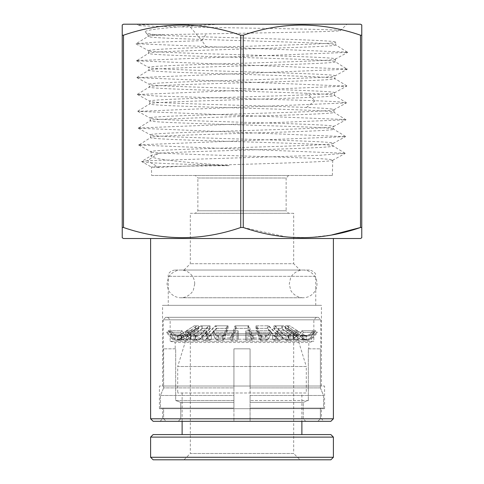 <?xml version="1.0" encoding="UTF-8"?>
<svg xmlns="http://www.w3.org/2000/svg" width="484" height="484" viewBox="0 0 484 484"><rect width="100%" height="100%" fill="white"/><g stroke="black" fill="none" stroke-linecap="round" stroke-linejoin="round"><path stroke-width="0.36" stroke-dasharray="2.42 1.81" d="M309.445 270.03L174.555 270.03L309.445 270.03C314.019 271.209 316.125 273.309 315.749 276.334L168.251 276.334L315.749 276.334L315.749 305.331L168.251 305.331L168.251 276.334C167.875 273.309 169.981 271.209 174.555 270.03M333.397 238.515L150.603 238.515L333.397 238.515M160.059 421.31L162.576 418.793L162.576 408.708L321.424 408.708L321.424 418.793L162.576 418.793L321.424 418.793L323.941 421.31L160.059 421.31L323.941 421.31M159.424 408.708L324.576 408.708L159.424 408.708L159.424 386.014L324.576 386.014L159.424 386.014M324.576 408.708L324.576 386.014M340.373 30.607C342.66 29.706 293.727 28.822 239.78 27.945C185.771 27.068 137.716 26.203 138.23 25.349L137.051 24.2L346.949 24.2L219.73 24.2C174.96 26.814 141.764 29.488 145.375 32.313L148.037 34.915L206.105 33.886C266.121 32.773 342.079 31.684 340.373 30.607L346.949 24.2M138.23 25.349C138.061 24.968 145.63 24.581 160.936 24.2L137.051 24.2M151.649 175.48L332.351 175.48L151.649 175.48L151.431 167.071C150.597 166.593 185.523 166.115 229.053 165.637C185.553 162.436 150.379 159.26 151.147 156.06L151.038 151.722C145.279 148.909 338.673 146.101 333.18 143.294C338.951 140.487 145.097 137.674 150.603 134.867C144.819 132.059 339.133 129.246 333.609 126.439C339.411 123.632 144.637 120.825 150.173 118.011C144.359 115.204 339.593 112.397 334.045 109.59C333.67 108.876 324.461 108.162 306.433 107.454C253.416 105.355 145.599 103.255 149.737 101.162C143.899 98.349 340.052 95.542 334.474 92.734C340.331 89.927 143.718 87.114 149.308 84.307C143.439 81.5 340.512 78.692 334.91 75.879C340.79 73.072 143.258 70.265 148.872 67.451C142.98 64.644 340.966 61.837 335.339 59.03C341.25 56.217 142.804 53.409 148.443 50.602L148.509 53.294C142.877 56.102 341.172 58.915 335.273 61.722L335.339 59.03M332.351 175.48L332.744 160.15C338.491 157.336 145.557 154.529 151.038 151.722M334.045 109.59L333.972 112.282C339.52 115.089 144.432 117.896 150.24 120.71C144.71 123.517 339.338 126.324 333.543 129.131C339.06 131.944 144.891 134.752 150.675 137.559L150.603 134.867M332.744 160.15C338.147 162.588 191.422 165.032 158.897 167.476L147.475 160.712L319.64 155.31L345.098 153.265L138.708 145.079L150.675 137.559C145.17 140.372 338.879 143.179 333.107 145.987L333.18 143.294M345.098 153.265L333.107 145.987C333.845 147.209 301.714 148.431 260.465 149.653C219.524 150.875 174.482 152.097 158.558 153.319L151.801 155.243L141.624 161.511L147.475 160.712L158.558 153.319M138.684 144.837L345.503 136.651L138.279 128.23L150.24 120.71L150.173 118.011M345.534 136.415L333.543 129.131L333.609 126.439M138.255 127.988L345.939 119.802L333.972 112.282C339.798 109.475 144.25 106.662 149.81 103.854L149.737 101.162M345.963 119.56L137.843 111.374L346.375 102.947L337.463 101.7L315.138 100.684L156.895 96.062L137.414 94.519L346.804 86.092L136.978 77.664L347.24 69.242L335.273 61.722C340.893 64.529 143.052 67.337 148.945 70.15C143.337 72.957 340.718 75.764 334.837 78.577C340.434 81.385 143.512 84.192 149.375 86.999C145.218 89.098 253.459 91.198 306.687 93.291C324.788 94.005 334.033 94.719 334.408 95.427L334.474 92.734M137.389 94.283L149.375 86.999L149.308 84.307M137.819 111.132L149.81 103.854C143.972 101.047 339.98 98.234 334.408 95.427L346.399 102.711M136.954 77.428L148.945 70.15L148.872 67.451M346.828 85.856L334.837 78.577L334.91 75.879M347.264 69L136.548 60.815L148.509 53.294C142.599 50.487 341.353 47.674 335.702 44.867C341.631 42.06 142.417 39.252 148.08 36.439L148.037 34.915L156.756 34.915C150.082 34.037 146.289 33.172 145.375 32.313M136.524 60.579L347.669 52.387L335.702 44.867L335.775 42.175C336.568 40.965 304.224 39.755 262.219 38.545C220.547 37.335 174.137 36.125 156.756 34.915M151.147 156.06L151.801 155.243M148.443 50.602C150.288 49.543 169.678 48.485 206.626 47.426C264.833 45.678 338.346 43.923 335.775 42.175M162.902 34.915C153.113 35.423 148.171 35.931 148.08 36.439L136.089 43.723L155.243 42.193L201.919 40.662L187.846 24.2L160.936 24.2M162.576 386.014L321.424 386.014L162.576 386.014L162.576 305.331L321.424 305.331L162.576 305.331M321.424 386.014L321.424 305.331M168.251 305.331L315.749 305.331M184.011 270.03L190.315 263.726L190.315 213.299L293.685 213.299L293.685 263.726L190.315 263.726L293.685 263.726L299.989 270.03L184.011 270.03L299.989 270.03M288.646 175.48L286.123 178.003L197.877 178.003L197.877 210.782L195.354 213.299L288.646 213.299L286.123 210.782L197.877 210.782L286.123 210.782L286.123 178.003L197.877 178.003L195.354 175.48L288.646 175.48L195.354 175.48M333.397 418.793L150.603 418.793M330.874 421.31L153.125 421.31M360.501 238.515L123.499 238.515M122.234 237.789L122.234 35.205L123.499 35.205L123.499 227.504L122.234 227.504M123.499 227.504C162.461 241.02 201.544 241.02 240.742 227.504L240.742 35.205C201.774 21.695 162.691 21.695 123.499 35.205M360.501 35.205L360.501 227.504L361.766 227.504L361.766 35.205L360.501 35.205C321.539 21.695 282.456 21.695 243.258 35.205L243.258 227.504L240.742 227.504M243.258 227.504L286.945 237.069L309.288 237.608L331.534 235.018M321.424 408.708L162.576 408.708M123.499 24.2L360.501 24.2M243.258 35.205L240.742 35.205M211.562 24.2L187.846 24.2M206.626 47.426L201.919 40.662L206.105 33.886M158.897 167.476L151.45 167.089L141.624 161.511M347.694 52.151L136.089 43.723M229.053 165.637L169.255 163.701L149.786 162.727L141.649 161.759M293.685 213.299L190.315 213.299M288.646 213.299L195.354 213.299M293.685 333.73L190.315 333.73L293.685 333.73L293.685 453.496L190.315 453.496L184.011 459.8L299.989 459.8L184.011 459.8M190.315 333.73L190.315 453.496L293.685 453.496L299.989 459.8M187.792 333.73L296.208 333.73L187.792 333.73L177.707 366.509L306.293 366.509L306.293 392.984L177.707 392.984L306.293 392.984M296.208 333.73L306.293 366.509L177.707 366.509L177.707 392.984M301.883 392.984L182.117 392.984L301.883 392.984L301.883 421.31M182.117 392.984L182.117 421.31M182.117 434.584L301.883 434.584L182.117 434.584M153.125 459.8L330.874 459.8M150.603 457.277L333.397 457.277M150.603 437.106L333.397 437.106M153.125 434.584L330.874 434.584M172.661 339.326L171.082 337.977L172.092 337.977L176.811 340.228L180.229 339.211L176.823 340.228L172.104 337.977L171.082 337.977L166.357 332.345L167.482 332.345L172.092 337.977L167.494 332.345L169.37 330.735L168.281 330.735L169.358 330.735L172.026 333.996L169.37 330.735L167.482 332.345L166.357 332.345L168.281 330.735L171.015 333.996L172.038 333.996L176.745 336.247L172.038 333.996L171.015 333.996L172.661 335.388M311.339 335.388L312.985 333.996L311.968 333.996L312.985 333.996L315.719 330.735L314.636 330.735L315.719 330.735L317.643 332.345L316.512 332.345L317.643 332.345L312.918 337.977L311.902 337.977L307.183 340.228L303.764 339.211L307.183 340.228L311.902 337.977L316.512 332.345L314.636 330.735L311.968 333.996L307.249 336.247L303.861 335.206L303.861 339.23L303.861 335.206L307.249 336.247L311.968 333.996L314.636 330.735L316.512 332.345L311.902 337.977L312.918 337.977L311.339 339.326M180.242 339.211L181.857 339.23L179.455 339.211L176.019 340.228L172.661 339.26L176.061 340.228L180.242 339.211M179.334 335.267L175.952 336.247L172.661 335.297L172.661 339.26L172.661 335.297L175.994 336.247L180.145 335.206L180.133 339.23L180.145 335.206L176.757 336.247L180.042 335.267L179.334 335.267L194.241 325.829L195.506 325.829L195.506 328.352L198.894 328.352L183.745 339.211L181.766 339.211L184.029 339.211L199.154 328.352L196.316 328.352L179.497 339.211M196.316 328.352L195.572 328.352L195.572 325.829L194.302 325.829L179.382 335.267M199.154 328.352L195.572 328.352M184.029 339.211L180.937 340.228L177.912 339.26L177.912 335.327L180.877 336.247L183.92 335.267L197.351 325.829L198.488 325.829L198.488 328.352M181.875 335.206L181.875 339.23L181.857 335.206L180.133 335.206L181.875 335.206M198.488 325.829L195.572 325.829M197.351 325.829L194.302 325.829M186.884 330.735L185.378 332.345L205.754 332.345L206.589 330.735L186.884 330.735L189.026 333.996L207.775 333.996L209.868 336.247L211.381 335.206L224.419 335.267L227.722 325.829L215.803 325.829L206.511 335.267L204.399 336.247L202.324 335.297L195.857 335.327L197.908 336.247L200.013 335.267L209.3 325.829L200.999 325.829L187.556 335.267L190.605 335.267L187.961 336.247L184.186 333.996L173.768 333.996L178.487 336.247L181.784 335.267L178.463 336.247L173.75 333.996L171.1 330.735L169.225 332.345L173.835 337.977L178.554 340.228L181.875 339.23L178.529 340.228L173.816 337.977L169.206 332.345L180.538 332.345L182.044 330.735L171.1 330.735M177.912 335.327L181.506 335.297L181.506 339.236L184.567 340.228L187.665 339.211L190.944 339.211L188.016 340.228L184.235 337.977L180.538 332.345M187.556 335.267L184.507 336.247L181.506 335.297M177.912 339.26L181.506 339.236M184.186 333.996L182.044 330.735M190.605 335.267L190.684 339.23M190.684 335.206L195.524 335.206L195.264 339.211L197.375 340.228L199.523 339.211L195.215 339.211L195.476 335.206L190.642 335.206L190.902 339.211L187.284 339.211L184.192 340.228L181.167 339.26L177.586 339.236L180.647 340.228L183.745 339.211M190.944 339.211L200.086 339.211L197.95 340.228L195.857 339.26L202.324 339.236L204.442 340.228L206.583 339.211L217.056 328.352L216.59 328.352L216.59 325.829L215.803 325.829M184.138 333.996L173.75 333.996L171.076 330.735L181.996 330.735L184.138 333.996L187.919 336.247L190.569 335.267L187.181 335.267L184.132 336.247L181.167 335.327L177.586 335.297L177.586 339.236M181.996 330.735L180.49 332.345L169.206 332.345L171.076 330.735M189.026 333.996L192.801 336.247L195.445 335.267L200.013 335.267M185.378 332.345L189.075 337.977L192.856 340.228L195.524 339.23M207.775 333.996L206.589 330.735M211.381 335.206L211.381 339.23L209.899 340.228L207.805 337.977L205.754 332.345M196.25 328.352L179.455 339.211M218.369 335.206L218.369 339.23L217.994 339.211L224.443 339.211L223.681 340.228L222.936 339.26L222.936 335.327L230.995 335.297L230.995 339.236L231.751 340.228L232.514 339.211L236.24 328.352L236.077 325.829L232.489 335.267L231.739 336.247L230.995 335.297M206.583 339.211L211.381 339.23M211.756 339.211L217.994 339.211M194.241 325.829L197.085 325.829L183.636 335.267L181.766 335.267L183.92 335.267M195.506 328.352L198.894 328.352M195.506 325.829L198.222 325.829L198.222 328.352M197.085 325.829L198.222 325.829M195.857 335.327L195.857 339.26M202.324 339.236L202.324 335.297M232.489 335.267L238.14 335.267L238.14 330.735L213.577 330.735L214.769 333.996L216.862 336.247L218.332 335.267M213.577 330.735L212.748 332.345L214.793 337.977L216.892 340.228L218.369 339.23M209.3 325.829L210.086 325.829L210.086 328.352L210.552 328.352L200.086 339.211M177.586 335.297L180.586 336.247L183.636 335.267M216.59 325.829L227.722 325.829M224.419 335.267L223.668 336.247L222.936 335.327M228.006 325.829L228.17 328.352L224.443 339.211M210.552 328.352L202.808 328.352L187.665 339.211M210.086 328.352L202.808 328.352M210.086 325.829L202.137 325.829L202.137 328.352M200.999 325.829L202.137 325.829M180.49 332.345L184.192 337.977L187.974 340.228L190.642 339.23M181.167 339.26L181.167 335.327M216.59 328.352L228.006 328.352M217.056 328.352L228.17 328.352M222.936 339.26L230.995 339.236M195.215 339.211L190.902 339.211M232.514 339.211L238.558 339.211L238.14 339.23L238.14 340.228L231.751 340.228M231.739 336.247L238.14 336.247L238.14 335.206L238.14 339.23L238.146 332.345L212.748 332.345M187.181 335.267L200.612 325.829L208.755 325.829L199.444 335.267L195.476 335.206M195.403 335.267L192.753 336.247L188.972 333.996L186.83 330.735L206.517 330.735L207.703 333.996L209.808 336.247L211.278 335.267L205.875 335.267L203.77 336.247L201.719 335.327L195.258 335.297L195.258 339.236L201.719 339.26L201.719 335.327M195.476 339.23L192.807 340.228L189.026 337.977L185.324 332.345L186.83 330.735M238.146 332.345L238.14 330.735M238.14 335.206L245.896 335.206L245.896 339.23L245.479 339.211L252.279 339.211L253.041 340.228L253.791 339.26L253.791 335.327L261.85 335.297L261.85 339.236L261.088 340.228L260.319 339.211L256.568 328.352L257.016 325.829L260.35 335.267L261.106 336.247L261.85 335.297M238.558 339.211L245.479 339.211M260.35 335.267L265.704 335.267L267.174 336.247L269.273 333.996L270.465 330.735L245.902 330.735L245.896 335.267L252.303 335.267L248.976 325.829L235.799 325.829M252.303 335.267L253.059 336.247L245.896 336.247L245.896 335.206M245.902 330.735L245.896 340.228L253.041 340.228M200.612 325.829L201.749 325.829L201.749 328.352L202.421 328.352L187.284 339.211M202.421 328.352L210.008 328.352L199.523 339.211M201.749 328.352L210.008 328.352M201.749 325.829L209.542 325.829L209.542 328.352M208.755 325.829L209.542 325.829M195.258 335.297L197.333 336.247L199.444 335.267M236.077 325.829L248.976 325.829M253.059 336.247L253.791 335.327M248.691 325.829L248.528 328.352L252.279 339.211M206.517 330.735L205.682 332.345L207.733 337.977L209.838 340.228L211.696 339.211L205.954 339.211L203.812 340.228L201.719 339.26M236.077 328.352L248.691 328.352M236.24 328.352L248.528 328.352M253.791 339.26L261.85 339.236M205.875 335.267L215.174 325.829L215.967 325.829L215.967 328.352L227.456 328.352L223.711 339.211L217.927 339.211L218.308 339.23L218.308 335.206L211.32 335.206L211.32 339.23M217.927 339.211L211.696 339.211M185.324 332.345L205.682 332.345M260.319 339.211L266.043 339.211L267.144 340.228L269.243 337.977L271.294 332.345L245.902 332.345M215.174 325.829L227.008 325.829L223.681 335.267L218.308 335.206M218.266 335.267L216.796 336.247L214.69 333.996L213.504 330.735L238.061 330.735L238.067 335.267L231.727 335.267L230.977 336.247L230.245 335.327L222.186 335.297L222.186 339.236L222.942 340.228L223.711 339.211M218.308 339.23L216.826 340.228L214.721 337.977L212.67 332.345L213.504 330.735M265.704 335.267L265.662 339.23M271.294 332.345L270.465 330.735M265.662 335.206L272.655 335.206L272.655 339.23L272.274 339.211L278.076 339.211L280.218 340.228L282.311 339.26L282.311 335.327L288.773 335.297L288.773 339.236L286.649 340.228L284.501 339.211L274.011 328.352L274.476 328.352L274.476 325.829L275.263 325.829L284.58 335.267L286.691 336.247L288.773 335.297M266.043 339.211L272.274 339.211M284.58 335.267L288.579 335.267L291.223 336.247L295.004 333.996L297.146 330.735L277.453 330.735L276.261 333.996L274.162 336.247L272.692 335.267L278.149 335.267L268.844 325.829L257.016 325.829M277.453 330.735L278.288 332.345L276.231 337.977L274.132 340.228L272.655 339.23M216.427 328.352L205.954 339.211M215.967 328.352L227.456 328.352M215.967 325.829L227.286 325.829L227.286 328.352M222.186 335.297L222.93 336.247L223.681 335.267M256.732 325.829L268.844 325.829M278.149 335.267L280.26 336.247L282.311 335.327M268.057 325.829L268.057 328.352L267.591 328.352L278.076 339.211M238.061 330.735L238.067 339.23L238.485 339.211L231.757 339.211L230.989 340.228L230.245 339.26L222.186 339.236M230.989 340.228L238.067 340.228L238.067 335.206L238.067 336.247L230.977 336.247M230.245 339.26L230.245 335.327M256.732 328.352L268.057 328.352M256.568 328.352L267.591 328.352M282.311 339.26L288.773 339.236L291.168 340.228L294.95 337.977L298.646 332.345L278.288 332.345M231.727 335.267L235.049 325.829L235.333 328.352L247.784 328.352L251.517 339.211L245.412 339.211L245.83 339.23L245.83 335.206L238.067 335.206M245.412 339.211L238.485 339.211M212.67 332.345L238.061 332.345M235.049 325.829L248.232 325.829L251.547 335.267L245.83 335.206M245.824 333.996L245.818 330.735L270.387 330.735L269.201 333.996L245.824 333.996L245.824 336.247L252.297 336.247L251.547 335.267M269.201 333.996L267.108 336.247L265.637 335.267L259.612 335.267L256.018 325.829L255.854 328.352L259.587 339.211L260.35 340.228L261.094 339.26L261.094 335.327L253.041 335.297L253.041 339.236L252.285 340.228L245.824 340.228L245.818 330.735M288.579 335.267L288.5 339.23M298.646 332.345L297.146 330.735M288.5 335.206L293.34 335.206L293.08 339.211L296.728 339.211L299.826 340.228L302.851 339.26L302.851 335.327L306.433 335.297L306.433 339.236L303.365 340.228L300.268 339.211L285.118 328.352L285.784 328.352L285.784 325.829L286.927 325.829L300.376 335.267L303.426 336.247L306.433 335.297M284.501 339.211L293.08 339.211M256.302 325.829L268.221 325.829L277.52 335.267L272.631 335.267L274.101 336.247L276.195 333.996L277.38 330.735L297.091 330.735L294.95 333.996L291.174 336.247L288.531 335.267L284.011 335.267L274.718 325.829L283.019 325.829L296.462 335.267L293.371 335.267L296.014 336.247L299.796 333.996L301.937 330.735L312.912 330.735L314.781 332.345L310.171 337.977L305.458 340.228L302.131 339.23L302.131 335.206L303.861 335.206L302.131 335.206L302.131 339.23L303.764 339.211L302.131 339.23L305.458 340.228L310.171 337.977L314.788 332.345L312.912 330.735L310.238 333.996L305.525 336.247L302.228 335.267L305.525 336.247L310.244 333.996L312.912 330.735L301.986 330.735L299.844 333.996L296.057 336.247L293.413 335.267L296.837 335.267L283.4 325.829L275.263 325.829M301.986 330.735L303.486 332.345L299.79 337.977L296.008 340.228L293.34 339.23M235.496 328.352L231.757 339.211M235.333 328.352L247.784 328.352M235.333 325.829L247.947 325.829L247.947 328.352M252.285 340.228L251.517 339.211M253.041 335.297L252.297 336.247M274.476 325.829L283.4 325.829M296.837 335.267L299.886 336.247L302.851 335.327M282.263 325.829L282.263 328.352L281.591 328.352L296.728 339.211M270.387 330.735L271.215 332.345L269.171 337.977L267.077 340.228L265.976 339.211L259.587 339.211M261.094 339.26L253.041 339.236M274.476 328.352L282.263 328.352M274.011 328.352L281.591 328.352M302.851 339.26L306.433 339.236M255.854 328.352L266.968 328.352L277.447 339.211L272.214 339.211L272.589 339.23L272.589 335.206L265.601 335.206L265.601 339.23M272.214 339.211L265.976 339.211M245.818 332.345L271.215 332.345M272.589 339.23L274.071 340.228L276.164 337.977L278.209 332.345L277.38 330.735M274.718 325.829L273.932 325.829L273.932 328.352L273.466 328.352L281.204 328.352L296.353 339.211L293.038 339.211L295.966 340.228L299.741 337.977L303.438 332.345L314.781 332.345L303.486 332.345M259.612 335.267L260.368 336.247L261.094 335.327M256.018 328.352L266.968 328.352M256.018 325.829L267.428 325.829L267.428 328.352M268.221 325.829L267.428 325.829M300.376 335.267L302.228 335.267L300.092 335.267L286.661 325.829L289.692 325.829L304.618 335.267L303.952 335.267L304.666 335.267L289.759 325.829L286.927 325.829M273.466 328.352L283.939 339.211L286.074 340.228L288.168 339.26L288.168 335.327L281.706 335.297L281.706 339.236L279.589 340.228L277.447 339.211M281.706 335.297L279.631 336.247L277.52 335.267M285.784 325.829L289.759 325.829M304.666 335.267L308.054 336.247L311.333 335.297L311.333 339.236L307.933 340.228L304.497 339.211L287.684 328.352L288.428 328.352L288.428 325.829L289.692 325.829M288.494 325.829L288.494 328.352L287.75 328.352L304.545 339.211L307.981 340.228L311.339 339.26L311.333 335.297L308.054 336.247M297.091 330.735L298.592 332.345L294.895 337.977L291.12 340.228L288.718 339.211L283.939 339.211M288.168 339.26L281.706 339.236M285.784 328.352L288.494 328.352M285.118 328.352L287.75 328.352M293.298 339.23L293.298 335.206L288.458 335.206L288.458 339.23M293.038 339.211L288.718 339.211M278.209 332.345L298.592 332.345M303.438 332.345L301.937 330.735M284.011 335.267L286.117 336.247L288.168 335.327M304.618 335.267L308.005 336.247M273.932 328.352L281.204 328.352M273.932 325.829L281.876 325.829L281.876 328.352M283.019 325.829L281.876 325.829M300.092 335.267L303.135 336.247L306.1 335.327L302.512 335.297L302.512 339.236L299.445 340.228L296.353 339.211M302.512 335.297L299.511 336.247L296.462 335.267M288.428 325.829L286.661 325.829M285.518 325.829L285.518 328.352L284.852 328.352L299.983 339.211L303.075 340.228L306.1 339.26L306.1 335.327M306.1 339.26L302.512 339.236M288.428 328.352L285.518 328.352M287.684 328.352L284.852 328.352M318.272 317.304L165.728 317.304L318.272 317.304L320.789 319.827L163.211 319.827L163.622 387.902L233.929 387.902L233.929 348.825L250.071 348.825L250.071 387.902L320.378 387.902L320.378 348.825L320.789 348.825L320.378 348.825L320.378 387.902L250.071 387.902L250.071 348.825L250.071 400.51L250.071 348.825L233.929 348.825L233.929 387.902L163.622 387.902L163.622 348.825L163.211 348.825M165.728 317.304L163.211 319.827L320.789 319.827L320.789 348.825M175.184 348.825L163.622 348.825L175.674 348.825L175.674 400.51L233.929 400.51L233.929 348.825L233.929 421.31L233.929 400.51L175.674 400.51L175.674 348.825L175.184 348.825L175.184 342.521L170.144 341.256L313.856 341.256L308.816 342.521L175.184 342.521L308.816 342.521L308.816 348.825L308.326 348.825L308.326 400.51L308.326 348.825L308.816 348.825M308.326 400.51L250.071 400.51L308.326 400.51L303.244 402.404L303.244 418.793L305.785 421.31L317.843 421.31L305.785 421.31L303.244 418.793L303.244 402.404L308.326 400.51M316.379 317.304L313.856 319.827L313.856 341.256L170.144 341.256L170.144 319.827L313.856 319.827L170.144 319.827L167.621 317.304L316.379 317.304L167.621 317.304M250.071 348.825L233.929 348.825L250.071 348.825M233.929 395.47L233.929 387.902L233.929 395.47L160.452 395.47L233.929 395.47L233.929 408.072L233.929 395.47M163.622 387.902L160.452 395.47L160.452 408.072L163.622 408.072L163.622 418.793L166.157 421.31L178.215 421.31L166.157 421.31L163.622 418.793L163.622 408.072L160.452 408.072L160.452 395.47L163.622 387.902M175.674 400.51L180.756 402.404L180.756 418.793L178.215 421.31L180.756 418.793L180.756 402.404L175.674 400.51M160.452 408.072L233.929 408.072L160.452 408.072M250.071 418.793L250.071 387.902L250.071 395.47L323.548 395.47L250.071 395.47L250.071 421.31L250.071 418.793L250.071 421.31L250.071 418.793L320.378 418.793L317.843 421.31L320.378 418.793L320.378 408.072L320.378 418.793L250.071 418.793M320.378 387.902L323.548 395.47L323.548 408.072L320.378 408.072L323.548 408.072L323.548 395.47L320.378 387.902M308.326 348.825L320.378 348.825L308.326 348.825M180.756 402.404L233.929 402.404L180.756 402.404M163.622 408.072L233.929 408.072L163.622 408.072M323.548 408.072L250.071 408.072L323.548 408.072M180.756 418.793L233.929 418.793L180.756 418.793M163.622 418.793L233.929 418.793L163.622 418.793M303.244 402.404L250.071 402.404L303.244 402.404M320.378 408.072L250.071 408.072L320.378 408.072M178.215 421.31L233.929 421.31L178.215 421.31M166.157 421.31L233.929 421.31L166.157 421.31M305.785 421.31L250.071 421.31L305.785 421.31M317.843 421.31L250.071 421.31L317.843 421.31M306.433 107.454L315.138 100.684L306.687 93.291M173.835 337.977L184.235 337.977M189.075 337.977L207.805 337.977M206.511 335.267L211.339 335.267M173.816 337.977L184.192 337.977M238.14 337.977L214.793 337.977M214.769 333.996L238.14 333.996M189.026 337.977L207.733 337.977M269.243 337.977L245.902 337.977M207.703 333.996L188.972 333.996M245.902 333.996L269.273 333.996M214.721 337.977L238.061 337.977M294.95 337.977L276.231 337.977M238.061 333.996L214.69 333.996M276.261 333.996L295.004 333.996M245.824 337.977L269.171 337.977M276.164 337.977L294.895 337.977M294.95 333.996L276.195 333.996M136.113 43.959L148.576 50.741M335.206 59.169L347.669 52.387M136.548 60.815L149.012 67.597M334.771 76.024L347.24 69.242M136.978 77.664L149.441 84.452M334.341 92.88L346.804 86.092M137.414 94.519L149.877 101.307M333.906 109.729L346.375 102.947M137.843 111.374L150.306 118.157M333.476 126.584L345.939 119.802M138.279 128.23L150.742 135.012M333.04 143.439L345.503 136.651M138.708 145.079L151.177 151.867M332.611 160.295L345.074 153.507M184.507 336.247L187.961 336.247M178.554 340.228L180.937 340.228M184.567 340.228L188.016 340.228M192.801 336.247L197.908 336.247M204.399 336.247L209.868 336.247M192.856 340.228L197.95 340.228M204.442 340.228L209.899 340.228M187.974 340.228L184.192 340.228M180.647 340.228L178.529 340.228M216.892 340.228L223.681 340.228M187.919 336.247L184.132 336.247M216.862 336.247L223.668 336.247M209.838 340.228L203.812 340.228M197.375 340.228L192.807 340.228M261.088 340.228L267.144 340.228M209.808 336.247L203.77 336.247M197.333 336.247L192.753 336.247M261.106 336.247L267.174 336.247M222.942 340.228L216.826 340.228M274.132 340.228L280.218 340.228M286.649 340.228L291.168 340.228M222.93 336.247L216.796 336.247M274.162 336.247L280.26 336.247M286.691 336.247L291.223 336.247M267.077 340.228L260.35 340.228M296.008 340.228L299.826 340.228M267.108 336.247L260.368 336.247M296.057 336.247L299.886 336.247M291.12 340.228L286.074 340.228M279.589 340.228L274.071 340.228M291.174 336.247L286.117 336.247M279.631 336.247L274.101 336.247M295.966 340.228L299.445 340.228M296.014 336.247L299.511 336.247M194.725 283.896L193.449 289.704C193.013 291.804 187.98 297.835 180.859 297.763L303.141 297.763C296.02 297.835 290.987 291.804 290.551 289.704L289.275 283.896L290.551 278.088C290.987 275.995 296.02 269.957 303.141 270.03L180.859 270.03C173.732 269.957 168.704 275.995 168.263 278.088L166.992 283.896L168.263 289.704C168.704 291.804 173.732 297.835 180.859 297.763L303.141 297.763C307.195 297.69 310.607 296.19 313.366 293.268C315.786 290.509 316.996 287.387 317.008 283.896C316.996 280.405 315.786 277.284 313.366 274.531C310.607 271.609 307.195 270.108 303.141 270.03L180.859 270.03C184.912 270.108 188.318 271.609 191.083 274.531C193.497 277.284 194.713 280.405 194.725 283.896"/><path stroke-width="0.73" d="M333.397 418.793L330.874 421.31L153.125 421.31L150.603 418.793L333.397 418.793L333.397 238.515M150.603 418.793L150.603 238.515M361.766 24.926L361.766 35.205L361.766 24.926L360.501 24.2L123.499 24.2L122.234 24.926L122.234 237.789L123.499 238.515L360.501 238.515L361.766 237.789L361.766 227.504L361.439 227.317M331.534 235.018L360.501 227.504L361.766 227.504L361.766 237.789M360.501 227.504C321.539 241.02 282.456 241.02 243.258 227.504L243.258 35.205C282.226 21.695 321.309 21.695 360.501 35.205L360.501 227.504M122.234 24.926L122.234 35.205L123.499 35.205C162.461 21.695 201.544 21.695 240.742 35.205L240.742 227.504L243.258 227.504M240.742 227.504C201.774 241.02 162.691 241.02 123.499 227.504L123.499 35.205M122.234 227.504L123.499 227.504M240.742 35.205L243.258 35.205M361.766 227.504L361.766 35.205L360.501 35.205M219.73 24.2L211.562 24.2M330.874 459.8L153.125 459.8L150.603 457.277L333.397 457.277L330.874 459.8M150.603 437.106L153.125 434.584L330.874 434.584L333.397 437.106L150.603 437.106L150.603 457.277M333.397 437.106L333.397 457.277M182.117 421.31L182.117 434.584M301.883 421.31L301.883 434.584"/></g></svg>

